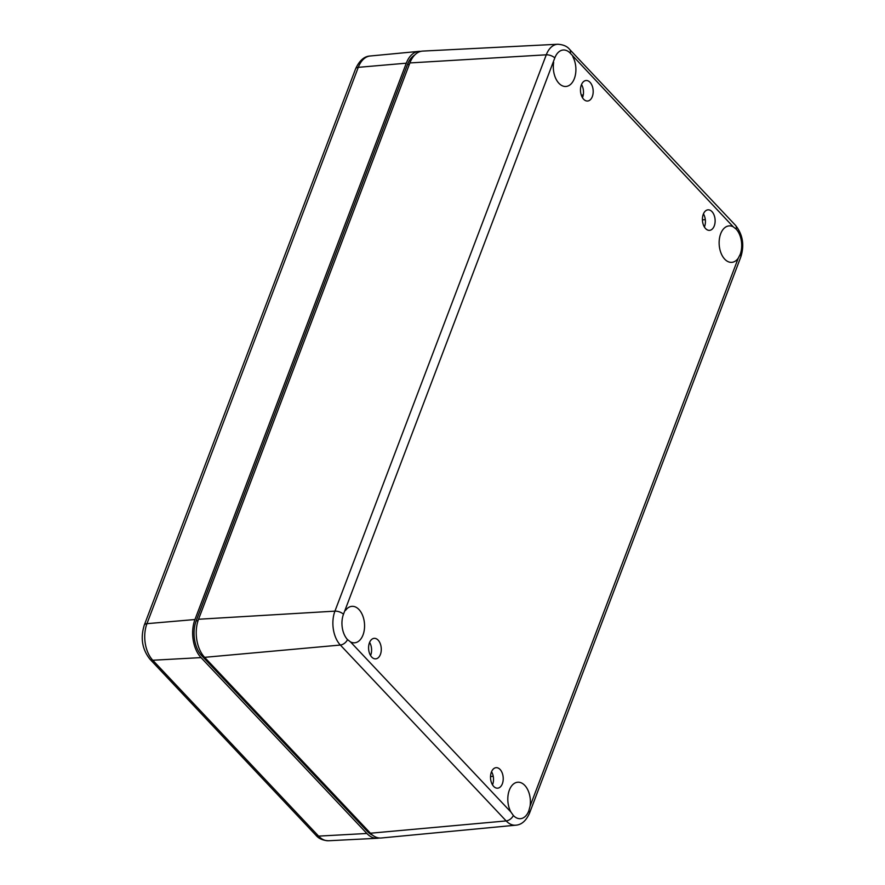 <?xml version="1.0" encoding="UTF-8"?>
<svg xmlns="http://www.w3.org/2000/svg" width="885" height="885" viewBox="0 0 885 885"><rect width="100%" height="100%" fill="white"/><g stroke="black" fill="none" stroke-linecap="round" stroke-linejoin="round"><path stroke-width="1.33" d="M502.359 783.745A10.288 6.328 85.8 0 0 502.193 772.948A10.288 6.328 85.8 0 0 496.12 767.671A10.288 6.328 85.8 0 0 491.385 772.107A10.288 6.328 85.8 0 0 491.551 782.904A10.288 6.328 85.8 0 0 497.613 788.181A10.288 6.328 85.8 0 0 502.359 783.745M492.502 784.851A10.288 6.328 85.8 0 0 492.657 784.453A10.288 6.328 85.8 0 0 491.54 771.709M592.319 96.587A10.288 6.328 85.8 0 0 592.153 85.79A10.288 6.328 85.8 0 0 586.091 80.513A10.288 6.328 85.8 0 0 581.345 84.949A10.288 6.328 85.8 0 0 581.511 95.746A10.288 6.328 85.8 0 0 587.585 101.023A10.288 6.328 85.8 0 0 592.319 96.587M582.463 97.693A10.288 6.328 85.8 0 0 582.629 97.295A10.288 6.328 85.8 0 0 581.511 84.551M714.261 225.907A10.288 6.328 85.8 0 0 714.095 215.11A10.288 6.328 85.8 0 0 708.022 209.833A10.288 6.328 85.8 0 0 703.287 214.27A10.288 6.328 85.8 0 0 703.453 225.078A10.288 6.328 85.8 0 0 709.516 230.354A10.288 6.328 85.8 0 0 714.261 225.907M704.405 227.014A10.288 6.328 85.8 0 0 704.56 226.615A10.288 6.328 85.8 0 0 703.442 213.882M380.417 654.424A10.288 6.328 85.8 0 0 380.251 643.616A10.288 6.328 85.8 0 0 374.189 638.339A10.288 6.328 85.8 0 0 369.443 642.787A10.288 6.328 85.8 0 0 369.62 653.584A10.288 6.328 85.8 0 0 375.683 658.86A10.288 6.328 85.8 0 0 380.417 654.424M370.561 655.519A10.288 6.328 85.8 0 0 370.726 655.132A10.288 6.328 85.8 0 0 369.609 642.388M343.491 614.223L554.818 57.901A18.286 11.251 -94.2 0 1 563.17 50.014A18.286 11.251 -94.2 0 1 570.283 53.211L733.234 226.814A18.286 11.251 85.8 0 0 729.03 225.896A18.286 11.251 85.8 0 0 720.678 233.773A18.286 11.251 85.8 0 0 720.954 252.922A18.286 11.251 85.8 0 0 731.685 262.358A18.286 11.251 85.8 0 0 738.234 258.21L530.049 806.257A18.286 11.251 85.8 0 0 517.703 782.229A18.286 11.251 85.8 0 0 509.351 790.106A18.286 11.251 85.8 0 0 510.922 812.054L350.471 641.879L347.528 639.612A18.286 11.251 -94.2 0 1 343.491 614.223A6.859 3.263 20.8 0 0 334.939 611.137A24.426 15.045 85.8 0 0 340.349 645.043L204.623 657.334L370.45 833.216A27.424 16.881 85.8 0 0 381.236 837.995L515.789 825.185C521.486 824.831 526.066 820.837 529.495 813.226A6.859 3.263 20.8 0 0 528.832 810.804A18.286 11.251 -94.2 0 1 520.325 818.691A18.286 11.251 -94.2 0 1 513.366 815.494L510.922 812.054M350.471 641.879A18.286 11.251 85.8 0 0 354.52 642.809A18.286 11.251 85.8 0 0 363.027 634.921A18.286 11.251 85.8 0 0 362.706 615.661A18.286 11.251 85.8 0 0 351.865 606.347A18.286 11.251 85.8 0 0 345.471 610.484M530.049 806.257L528.832 810.804M733.234 226.814L736.121 229.093A18.286 11.251 -94.2 0 1 740.159 254.471L738.234 258.21M553.656 62.437A18.286 11.251 85.8 0 0 565.858 86.476A18.286 11.251 85.8 0 0 574.354 78.588A18.286 11.251 85.8 0 0 572.783 56.64M372.662 835.23A25.134 15.476 -94.2 0 1 367.574 831.601L201.736 655.719A25.134 15.476 -94.2 0 1 196.182 620.816L407.509 64.483A25.134 15.476 -94.2 0 1 414.667 55.058M409.888 62.935A27.424 16.881 -94.2 0 1 422.753 51.087L557.738 44.25A24.426 15.045 85.8 0 0 546.277 54.804L409.888 62.935L198.55 619.257A27.424 16.881 85.8 0 0 204.623 657.334M379.2 837.984A27.424 16.881 -94.2 0 1 377.187 838.283A27.424 16.881 -94.2 0 1 366.855 833.471L201.028 657.599A27.424 16.881 -94.2 0 1 194.965 619.522L406.292 63.189A27.424 16.881 -94.2 0 1 418.705 51.385A27.424 16.881 -94.2 0 1 420.74 51.385M490.522 776.565L493.244 776.344M702.424 219.878L705.323 219.635L702.413 219.812M407.509 64.483L409.346 64.351M198.052 620.673L196.182 620.816M203.152 655.608L201.736 655.719M368.835 831.502L367.574 831.601M493.244 776.333L490.522 776.51M370.45 833.216L506.176 820.926A24.426 15.045 85.8 0 0 515.789 825.185M198.55 619.257L334.939 611.137L546.277 54.804A6.859 3.263 -159.2 0 1 554.818 57.901M557.738 44.25C563.28 44.604 567.274 46.341 569.697 49.471A6.859 4.303 136.7 0 1 570.283 53.211M736.121 229.093A6.859 4.303 -43.3 0 0 735.524 225.354C742.781 234.492 744.55 245.012 740.833 256.893A6.859 3.263 -159.2 0 0 740.159 254.471M347.528 639.612A6.859 4.303 136.7 0 1 340.349 645.043L506.176 820.926A6.859 4.303 -43.3 0 0 513.366 815.494M377.187 838.283L328.534 840.75A26.34 16.218 -94.2 0 1 318.611 836.126L366.855 833.471M328.534 840.75C322.881 840.484 318.655 838.626 315.856 835.186A6.859 4.303 -43.3 0 0 318.611 836.126L152.773 660.243L201.028 657.599M315.856 835.186L150.03 659.303A6.859 4.303 -43.3 0 0 152.773 660.243A26.34 16.218 -94.2 0 1 146.954 623.671L194.965 619.522M150.03 659.303C142.186 649.413 140.272 638.019 144.288 625.109A6.859 3.263 20.8 0 1 146.954 623.671L358.281 67.337L406.292 63.189M144.288 625.109L355.626 68.776A6.859 3.263 20.8 0 1 358.281 67.337A26.34 16.218 -94.2 0 1 370.207 55.998L418.705 51.385M581.29 95.115L583.259 94.949M569.697 49.471L735.524 225.354M740.833 256.893L529.495 813.226M355.626 68.776C359.454 60.512 364.31 56.253 370.207 55.998"/></g></svg>
